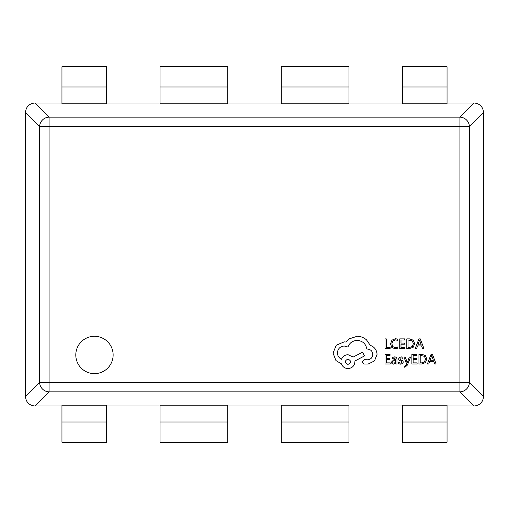 <?xml version="1.0" encoding="UTF-8"?>
<svg xmlns="http://www.w3.org/2000/svg" width="509" height="509" viewBox="0 0 509 509"><rect width="100%" height="100%" fill="white"/><g stroke="black" fill="none" stroke-linecap="round" stroke-linejoin="round"><path stroke-width="0.76" d="M75.796 354.964A18.668 18.668 0 0 0 94.464 373.631A18.668 18.668 0 0 0 113.132 354.964A18.668 18.668 0 0 0 94.464 336.296A18.668 18.668 0 0 0 75.796 354.964M447.042 87.007L447.042 66.73L402.428 66.73L402.428 103.83L447.042 103.83L447.042 87.007L402.428 87.007M160.017 66.73L227.778 66.73L227.778 103.83L160.017 103.83L160.017 66.73M61.958 87.007L61.958 66.73L106.572 66.73L106.572 103.83L61.958 103.83L61.958 87.007L106.572 87.007M348.983 66.73L281.222 66.73L281.222 103.83L348.983 103.83L348.983 66.73M447.042 421.993L447.042 442.27L402.428 442.27L402.428 405.17L447.042 405.17L447.042 421.993L402.428 421.993M160.017 442.27L227.778 442.27L227.778 405.17L160.017 405.17L160.017 442.27M61.958 421.993L61.958 442.27L106.572 442.27L106.572 405.17L61.958 405.17L61.958 421.993L106.572 421.993M348.983 442.27L281.222 442.27L281.222 405.17L348.983 405.17L348.983 442.27M447.042 406.004L474.102 406.004C479.815 405.425 482.965 402.269 483.55 396.556L483.55 112.444C482.965 106.731 479.815 103.575 474.102 102.99L447.042 102.99M348.983 406.004L402.428 406.004M227.778 406.004L281.222 406.004M106.572 406.004L160.017 406.004M61.958 102.99L34.898 102.99C29.185 103.575 26.035 106.731 25.45 112.444L25.45 396.556C26.035 402.269 29.185 405.425 34.898 406.004L61.958 406.004M160.017 102.99L106.572 102.99M281.222 102.99L227.778 102.99M402.428 102.99L348.983 102.99M25.45 396.556L39.619 382.386A9.544 9.359 45 0 0 49.068 391.835L34.898 406.004M34.898 102.99L49.068 117.165A9.544 9.359 135 0 0 39.619 126.614L25.45 112.444M474.102 406.004L459.932 391.835A9.544 9.359 -45 0 0 469.381 382.386L483.55 396.556M483.55 112.444L469.381 126.614A9.544 9.359 -135 0 0 459.932 117.165L474.102 102.99M390.136 348.589L390.136 347.482L386.267 347.482L386.267 338.879L385.014 338.879L385.014 348.589L390.136 348.589M395.111 348.748L397.796 348.181L397.796 346.985L395.289 347.634L392.795 346.61L391.847 343.842L392.865 340.928L395.506 339.847L397.796 340.426L397.796 339.115L395.499 338.72L391.93 340.146L390.53 343.919L391.777 347.424L395.111 348.748M404.96 348.589L404.96 347.482L400.99 347.482L400.99 344.218L404.464 344.218L404.464 343.104L400.99 343.104L400.99 339.999L404.738 339.999L404.738 338.879L399.737 338.879L399.737 348.589L404.96 348.589M406.793 348.589L409.459 348.589L413.232 347.227L414.695 343.607L413.232 340.165L409.56 338.879L406.793 338.879L406.793 348.589M408.046 339.999L408.046 347.482L409.452 347.482L412.341 346.47L413.378 343.645L412.309 340.909L408.046 339.999M423.965 348.589L420.269 338.879L418.926 338.879L415.229 348.589L416.616 348.589L417.545 345.929L421.592 345.929L422.578 348.589L423.965 348.589M417.946 344.835L421.204 344.835L419.588 340.12L417.946 344.835M390.238 363.98L390.238 362.879L386.267 362.879L386.267 359.608L389.741 359.608L389.741 358.501L386.267 358.501L386.267 355.397L390.015 355.397L390.015 354.277L385.014 354.277L385.014 363.98L390.238 363.98M394.462 356.892L392.076 357.534L392.076 358.718L394.348 357.878L395.754 359.577L393.699 359.863L391.396 362.128L391.994 363.598L393.597 364.145L395.754 362.911L395.754 363.98L396.969 363.98L396.969 359.519C396.969 357.77 396.129 356.892 394.462 356.892M392.954 361.148L392.63 362.026L392.986 362.834L393.909 363.146L395.232 362.586L395.754 360.506L392.954 361.148M400.615 363.152L398.617 362.484L398.617 363.738L400.494 364.145L402.517 363.598L403.293 362.096L402.886 360.951L400.138 359.456L399.877 358.813L400.246 358.139L401.2 357.878L402.963 358.381L402.963 357.197L401.321 356.892L399.4 357.445L398.623 358.921L398.967 360.016L401.735 361.555L402.046 362.217L400.615 363.152M410.585 357.051L409.319 357.051L407.283 362.834L405.285 357.051L403.93 357.051L406.646 363.967L406.112 365.227L404.871 366.206L404.178 366.066L404.178 367.148L404.96 367.25L407.435 365.029L410.585 357.051M417.113 363.98L417.113 362.879L413.143 362.879L413.143 359.608L416.616 359.608L416.616 358.501L413.143 358.501L413.143 355.397L416.89 355.397L416.89 354.277L411.889 354.277L411.889 363.98L417.113 363.98M418.945 363.98L421.611 363.98L425.384 362.624L426.847 359.004L425.384 355.562L421.713 354.277L418.945 354.277L418.945 363.98M420.199 355.397L420.199 362.879L421.605 362.879L424.493 361.861L425.53 359.042L424.461 356.306L420.199 355.397M436.118 363.98L432.421 354.277L431.078 354.277L427.382 363.98L428.769 363.98L429.704 361.326L433.744 361.326L434.731 363.98L436.118 363.98M430.099 360.232L433.356 360.232L431.74 355.517L430.099 360.232M377.067 354.353C376.724 349.893 374.446 346.884 370.234 345.318L366.512 339.866C363.795 337.531 360.665 336.334 357.127 336.277L348.843 338.969L345.808 342.003L344.224 341.863L336.29 345.178L333.045 353.042L335.94 360.563L341.463 363.878C342.576 366.824 344.765 368.389 348.016 368.567C352.215 368.166 354.512 365.869 354.919 361.67L354.919 360.983L364.578 355.874L362.44 352.215L353.195 357.044L348.016 354.703C344.854 354.907 342.691 356.427 341.533 359.252C338.943 357.999 337.562 355.886 337.391 352.909C337.791 348.71 340.095 346.406 344.294 346.005L347.946 347.043C349.511 342.901 352.597 340.693 357.197 340.419C362.624 340.877 365.844 343.753 366.855 349.04L367.409 349.04C370.686 349.352 372.48 351.146 372.792 354.423C372.55 357.528 370.889 359.322 367.822 359.806L364.304 359.736L362.16 361.88L364.164 364.018L368.236 364.018L374.516 360.913L377.067 354.353M347.946 364.431C351.42 362.618 351.42 360.824 347.946 359.049C344.491 360.843 344.491 362.637 347.946 364.431M49.068 382.386L459.932 382.386L459.932 126.614L49.068 126.614L49.068 382.386L39.619 382.386L39.619 126.614L49.068 126.614L49.068 117.165L459.932 117.165L459.932 126.614L469.381 126.614L469.381 382.386L459.932 382.386L459.932 391.835L49.068 391.835L49.068 382.386M348.983 421.993L281.222 421.993M160.017 421.993L227.778 421.993M348.983 87.007L281.222 87.007M160.017 87.007L227.778 87.007"/></g></svg>

